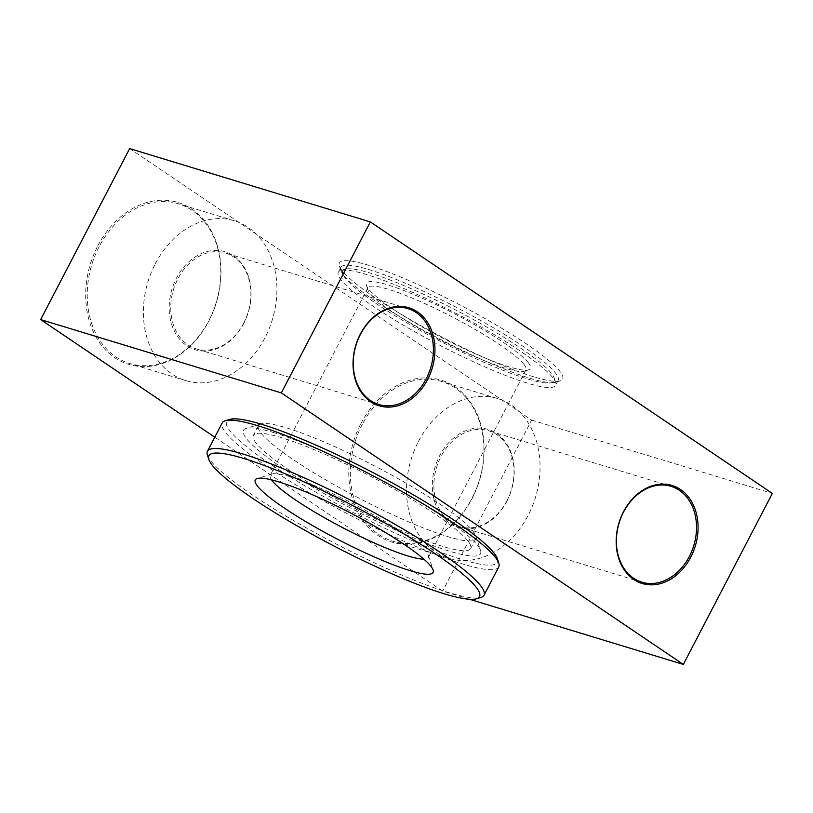 <?xml version="1.0" encoding="UTF-8"?>
<svg xmlns="http://www.w3.org/2000/svg" width="813" height="813" viewBox="0 0 813 813"><rect width="100%" height="100%" fill="white"/><g stroke="black" fill="none" stroke-linecap="round" stroke-linejoin="round"><path stroke-width="0.61" stroke-dasharray="4.07 3.05" d="M469.599 599.293L442.658 591.081L214.774 437.181M129.663 148.576L531.672 420.087L442.658 591.081M531.672 420.087L772.35 493.42M418.461 441.418A83.515 65.02 -73.1 0 1 497.627 398.563A83.515 65.02 -73.1 0 1 535.472 497.393A83.515 65.02 -73.1 0 1 448.939 558.338A83.515 65.02 -73.1 0 1 418.461 441.418M506.906 501.154A51.219 39.878 -73.1 0 1 436.205 506.021A51.219 39.878 -73.1 0 1 476.733 428.166A51.219 39.878 -73.1 0 1 506.906 501.154M506.845 500.869A50.111 39.014 106.9 0 0 488.552 430.717A50.111 39.014 106.9 0 0 436.632 467.282A50.111 39.014 106.9 0 0 459.345 526.58A50.111 39.014 106.9 0 0 506.845 500.869M155.334 263.707A83.515 65.02 -73.1 0 1 234.49 220.841A83.515 65.02 -73.1 0 1 272.345 319.682A83.515 65.02 -73.1 0 1 185.811 380.616A83.515 65.02 -73.1 0 1 155.334 263.707M243.768 323.442A51.219 39.878 -73.1 0 1 173.078 328.31A51.219 39.878 -73.1 0 1 213.606 250.455A51.219 39.878 -73.1 0 1 243.768 323.442M243.707 323.147A50.111 39.014 106.9 0 0 225.425 253.006A50.111 39.014 106.9 0 0 173.504 289.57A50.111 39.014 106.9 0 0 196.218 348.868A50.111 39.014 106.9 0 0 243.707 323.147M362.303 424.315A83.515 65.02 106.9 0 0 392.781 541.224A83.515 65.02 106.9 0 0 479.314 480.29A83.515 65.02 106.9 0 0 441.459 381.449A83.515 65.02 106.9 0 0 362.303 424.315M360.901 423.614A84.623 65.883 -73.1 0 1 477.709 415.575A84.623 65.883 -73.1 0 1 410.748 544.202A84.623 65.883 -73.1 0 1 360.901 423.614M99.176 246.593A83.515 65.02 106.9 0 0 129.653 363.513A83.515 65.02 106.9 0 0 216.187 302.568A83.515 65.02 106.9 0 0 178.332 203.738A83.515 65.02 106.9 0 0 99.176 246.593M97.773 245.902A84.623 65.883 -73.1 0 1 214.571 237.863A84.623 65.883 -73.1 0 1 147.62 366.49A84.623 65.883 -73.1 0 1 97.773 245.902M533.602 376.785A125.832 18.384 27.5 0 1 414.284 321.918A125.832 18.384 27.5 0 1 339.367 265.942A125.832 18.384 27.5 0 1 459.497 304.702A125.832 18.384 27.5 0 1 560.137 380.87A125.832 18.384 27.5 0 1 533.602 376.785M529.883 378.238A122.489 17.896 -152.5 0 0 555.716 382.212A122.489 17.896 -152.5 0 0 558.125 380.494A122.489 17.896 -152.5 0 0 555.137 372.537A122.489 17.896 -152.5 0 0 440.168 299.174A122.489 17.896 -152.5 0 0 340.83 267.375A122.489 17.896 -152.5 0 0 340.799 270.343A122.489 17.896 -152.5 0 0 413.736 324.824A122.489 17.896 -152.5 0 0 529.883 378.238M497.343 558.744A152.549 22.286 27.5 0 1 351.704 511.763A152.549 22.286 27.5 0 1 229.683 419.406M552.596 377.415A122.489 17.896 -152.5 0 0 445.697 308.076A122.489 17.896 -152.5 0 0 340.698 270.536A122.489 17.896 -152.5 0 0 338.289 272.264A122.489 17.896 -152.5 0 0 438.674 344.692A122.489 17.896 -152.5 0 0 555.584 385.382A122.489 17.896 -152.5 0 0 555.614 382.415A122.489 17.896 -152.5 0 0 552.596 377.415M271.512 479.853A89.084 13.018 27.5 0 1 270.262 475.29A89.084 13.018 27.5 0 1 272.009 474.04A89.084 13.018 27.5 0 1 348.371 501.336A89.084 13.018 27.5 0 1 426.114 551.773A89.084 13.018 27.5 0 1 428.319 555.401A89.084 13.018 27.5 0 1 428.288 557.555A89.084 13.018 27.5 0 1 423.837 559.151M207.396 455.056A155.893 22.774 -152.5 0 0 335.2 543.47A155.893 22.774 -152.5 0 0 480.93 597.443M498.745 566.915A155.893 22.774 27.5 0 1 349.956 515.127A155.893 22.774 27.5 0 1 222.183 422.943M551.234 373.167A119.145 17.408 -152.5 0 0 447.252 305.708A119.145 17.408 -152.5 0 0 345.129 269.194A119.145 17.408 -152.5 0 0 440.422 341.328A119.145 17.408 -152.5 0 0 554.181 378.025A119.145 17.408 -152.5 0 0 551.234 373.167M523.775 364.163A89.084 13.018 -152.5 0 0 440.168 310.82A89.084 13.018 -152.5 0 0 367.923 287.69A89.084 13.018 -152.5 0 0 367.903 289.845A89.084 13.018 -152.5 0 0 440.931 340.362A89.084 13.018 -152.5 0 0 524.202 371.206A89.084 13.018 -152.5 0 0 525.95 369.956A89.084 13.018 -152.5 0 0 523.775 364.163M528.186 362.557A92.418 13.506 27.5 0 1 528.623 369.864A92.418 13.506 27.5 0 1 442.231 337.862A92.418 13.506 27.5 0 1 366.46 285.444A92.418 13.506 27.5 0 1 435.392 304.286A92.418 13.506 27.5 0 1 528.186 362.557M467.648 540.594A122.489 17.896 -152.5 0 0 352.679 467.241A122.489 17.896 -152.5 0 0 253.341 435.443A122.489 17.896 -152.5 0 0 353.726 507.871A122.489 17.896 -152.5 0 0 470.646 548.551A122.489 17.896 -152.5 0 0 467.648 540.594M286.674 427.923A122.489 17.896 27.5 0 1 393.716 476.215A122.489 17.896 27.5 0 1 472.739 530.828A122.489 17.896 27.5 0 1 475.757 535.818A122.489 17.896 27.5 0 1 475.727 538.785A122.489 17.896 27.5 0 1 358.818 498.095A122.489 17.896 27.5 0 1 258.432 425.666A122.489 17.896 27.5 0 1 260.841 423.949A122.489 17.896 27.5 0 1 286.674 427.923M274.286 432.76A133.627 19.522 -152.5 0 0 246.095 428.421A133.627 19.522 -152.5 0 0 352.984 509.314A133.627 19.522 -152.5 0 0 480.554 550.462A133.627 19.522 -152.5 0 0 400.992 491.022A133.627 19.522 -152.5 0 0 274.286 432.76M671.071 486.337L488.552 430.717M641.864 582.199L459.345 526.58M407.943 308.615L225.425 253.006M378.726 404.488L196.218 348.868M497.627 398.563L441.459 381.449M448.939 558.338L392.781 541.224M234.49 220.841L178.332 203.738M185.811 380.616L129.653 363.513M555.716 382.212L560.137 380.87M340.799 270.343L339.367 265.942M340.83 267.375L338.289 272.264M558.125 380.494L555.584 385.382M272.009 474.04L257.274 478.511M428.319 555.401L433.105 570.045M345.129 269.194L340.698 270.536M554.181 378.025L555.614 382.415M367.923 287.69L270.262 475.29M525.95 369.956L428.288 557.555M524.202 371.206L528.623 369.864M367.903 289.845L366.46 285.444M258.432 425.666L253.341 435.443M475.727 538.785L470.646 548.551M260.841 423.949L246.095 428.421M475.757 535.818L480.554 550.462"/><path stroke-width="1.22" d="M214.774 437.181L40.65 319.58L281.328 392.913L683.337 664.424L469.599 599.293M683.337 664.424L772.35 493.42L370.342 221.919L129.663 148.576L40.65 319.58M281.328 392.913L370.342 221.919M689.353 556.478A50.111 39.014 -73.1 0 1 641.864 582.199A50.111 39.014 -73.1 0 1 619.15 522.891A50.111 39.014 -73.1 0 1 671.071 486.337A50.111 39.014 -73.1 0 1 689.353 556.478M690.755 557.179A51.219 39.878 106.9 0 0 660.583 484.192A51.219 39.878 106.9 0 0 620.055 562.037A51.219 39.878 106.9 0 0 690.755 557.179M427.628 379.468A51.219 39.878 106.9 0 0 397.455 306.481A51.219 39.878 106.9 0 0 356.927 384.325A51.219 39.878 106.9 0 0 427.628 379.468M426.225 378.767A50.111 39.014 -73.1 0 1 378.726 404.488A50.111 39.014 -73.1 0 1 356.023 345.179A50.111 39.014 -73.1 0 1 407.943 308.615A50.111 39.014 -73.1 0 1 426.225 378.767M207.437 451.286L222.183 422.943A155.893 22.774 27.5 0 1 225.252 420.748L229.683 419.406A152.549 22.286 27.5 0 1 360.444 466.164A152.549 22.286 27.5 0 1 493.582 552.525A152.549 22.286 27.5 0 1 497.343 558.744L498.786 563.145A155.893 22.774 27.5 0 1 498.745 566.915L483.999 595.248A155.893 22.774 -152.5 0 0 480.188 585.116A155.893 22.774 -152.5 0 0 333.869 491.753A155.893 22.774 -152.5 0 0 207.437 451.286A155.893 22.774 -152.5 0 0 207.396 455.056L208.839 459.447A152.549 22.286 27.5 0 1 322.619 490.534A152.549 22.286 27.5 0 1 475.778 586.722A152.549 22.286 27.5 0 1 476.499 598.785A152.549 22.286 27.5 0 1 333.899 545.96A152.549 22.286 27.5 0 1 208.839 459.447M430.636 565.96A100.212 14.644 -152.5 0 0 343.167 509.223A100.212 14.644 -152.5 0 0 257.274 478.511A100.212 14.644 -152.5 0 0 337.425 539.182A100.212 14.644 -152.5 0 0 433.105 570.045A100.212 14.644 -152.5 0 0 430.636 565.96M423.837 559.151A89.084 13.018 27.5 0 1 343.269 527.972A89.084 13.018 27.5 0 1 271.512 479.853M476.499 598.785L480.93 597.443A155.893 22.774 -152.5 0 0 483.999 595.248M225.252 420.748A155.893 22.774 27.5 0 1 358.879 468.532A155.893 22.774 27.5 0 1 494.934 556.783A155.893 22.774 27.5 0 1 498.786 563.145"/></g></svg>
